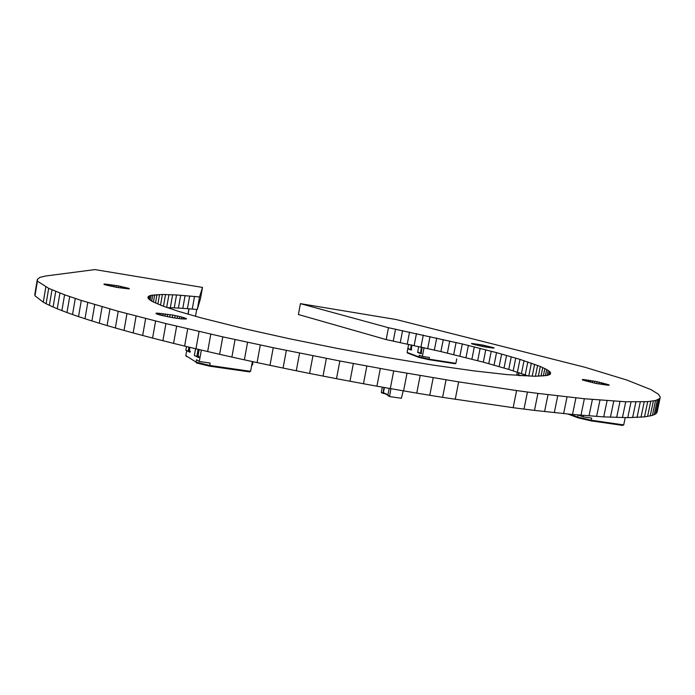 <?xml version="1.0" encoding="UTF-8"?>
<svg xmlns="http://www.w3.org/2000/svg" width="695" height="695" viewBox="0 0 695 695"><rect width="100%" height="100%" fill="white"/><g stroke="black" fill="none" stroke-linecap="round" stroke-linejoin="round"><path stroke-width="1.04" d="M456.771 358.872L455.894 363.329L455.103 363.728L428.989 359.68L429.44 357.499L422.378 356.396L424.063 347.709M422.378 356.396L419.215 355.206L419.042 357.412L428.989 359.671L419.155 357.465M455.894 363.329L429.119 359.167L418.885 356.874L407.105 352.4L419.05 357.421L407.444 352.999M407.105 352.4L407.809 348.751M408.547 344.294L407.878 348.82L411.657 350.011L411.24 349.072M418.642 346.501L417.695 352.469L421.587 353.703L421.161 352.747M407.878 348.82L410.536 349.811L411.266 344.885M411.927 345.033L411.344 349.177M417.695 352.469L420.44 353.494L421.457 347.126M422.126 347.274L421.266 352.852M252.372 361.556L250.582 371.33L249.557 371.903L209.638 366.169L210.125 363.051L199.283 361.487L201.333 350.063M199.283 361.487L196.503 359.741L196.068 362.13L196.511 362.964L209.638 366.161L196.511 362.964M250.582 371.33L209.69 365.448L196.068 362.13L185.826 355.623L186.642 356.631M185.826 355.623L186.686 350.845M188.918 347.109L188.145 351.418L190.1 352.243L190.291 351.201L189.344 350.619M198.118 349.307L196.781 356.761L198.779 357.604L198.97 356.526L198.005 355.944M190.291 351.201L189.44 350.914M189.926 347.352L189.353 350.523L189.778 351.123M186.486 346.527L185.86 350.002L186.277 350.601M195.556 348.708L194.383 355.275L194.809 355.883M198.97 356.526L198.101 356.24M199.152 349.55L198.014 355.84L198.449 356.457M253.084 361.713L252.502 364.875L251.686 365.301M187.98 314.183L188.936 308.797M188.102 314.218L189.066 308.806M195.486 316.312L196.72 309.457M591.037 420.849L622.685 425.401L591.019 420.857L591.714 418.112L583.131 416.87L583.426 415.445M577.962 414.976L577.797 417.782L591.011 420.849L577.797 417.782M622.685 425.401L623.71 424.906L591.28 420.24L577.528 417.052L570.152 414.255M625.231 417.634L623.71 424.906M583.131 416.87L578.118 414.985M517.358 372.138L516.854 374.648L518.427 375.474L518.809 372.624M519.017 375.578L516.984 374.97M518.757 375.213L519.99 375.647L518.635 374.9L519.069 372.711M523.205 374.118L522.857 375.83M524.412 375.917L524.673 374.631M382.311 387.141L381.32 392.275L383.058 393.431M385.247 393.804L382.98 393.318L384.014 387.445M383.927 393.179L383.414 392.675L384.405 387.515M389.2 388.366L387.853 395.359L389.626 396.532M387.888 395.646L389.817 396.619L401.371 398.261L403.222 390.816M389.548 396.428L390.946 388.679M582.401 379.487L597.127 381.659L609.246 385.143L596.44 383.553L582.332 379.844M608.585 384.674L608.455 385.308M607.717 384.352L607.526 385.273M606.526 383.97L606.283 385.16M605.05 383.544L604.754 384.969M603.321 383.084L602.982 384.717M601.384 382.615L601.019 384.396M599.298 382.137L598.916 384.022M597.127 381.659L596.727 383.605M594.903 381.208L594.503 383.154M592.713 380.791L592.322 382.684M590.594 380.408L590.229 382.207M588.613 380.087L588.274 381.729M586.823 379.817L586.519 381.277M585.268 379.626L585.016 380.843M583.991 379.505L583.791 380.46M583.027 379.453L582.888 380.122M300.414 303.654L388.462 327.71L462.297 343.964L496.534 352.634L520.008 359.385L540.328 366.482L546.661 369.479L550.119 372.007L550.466 374.014L547.512 375.413L534.924 376.273L506.976 374.605L473.634 370.843L432.655 365.031L386.307 357.412L337.509 348.464L289.476 338.752L245.344 328.935L201.22 317.893L178.65 311.395L162.187 305.817L151.996 301.309L149.234 299.476L147.905 297.269L148.826 296.157L151.119 295.332L162.404 294.471L176.53 294.967L199.535 296.93L202.497 287.426L94.928 269.591L45.601 276.011L39.936 277.374L37.33 279.407L37.434 281.145L48.693 288.364L64.592 294.802L81.298 300.448L118.246 311.291L165.931 323.592L222.791 336.849L273.248 347.709L339.846 360.983L393.709 370.913L458.674 381.885L516.593 390.555L513.145 407.696L523.995 409.086L527.436 392.032L537.921 393.405L534.481 410.38L572.506 414.481L603.729 416.887L627.75 417.652L644.5 416.887L652.414 415.402L655.559 414.012L657.07 412.344L660.25 397.106L658.426 394.256L651.111 389.678L626.69 379.991L585.138 367.316L396.185 319.535L300.414 303.654L298.39 314.514L386.185 339.586L440.917 351.566L483.312 362.156L508.723 369.41L528.791 376.117M516.593 390.555L527.436 392.032M537.921 393.405L584.365 398.748L625.735 401.78L647.705 401.641L655.541 400.511L659.572 398.678L656.514 413.212M659.572 398.678L660.111 397.922M658.643 399.364L655.559 414.012M657.305 399.981L654.195 414.75M655.541 400.511L652.414 415.402M653.361 400.972L650.207 415.975M650.755 401.345L647.575 416.479M647.705 401.641L644.5 416.887M644.213 401.849L640.99 417.217M640.269 401.971L637.028 417.452M635.882 401.997L632.615 417.599M631.034 401.936L627.75 417.652M625.735 401.78L622.433 417.608M619.975 401.519L616.656 417.469M613.755 401.171L610.418 417.235M607.082 400.711L603.729 416.887M599.959 400.164L596.588 416.444M592.383 399.503L589.004 415.897M584.365 398.748L580.977 415.245M575.912 397.887L572.506 414.481M567.033 396.923L563.619 413.621M557.729 395.855L554.306 412.648M548.025 394.682L544.593 411.562M523.995 409.086L534.481 410.38M471.497 343.521L483.112 345.137L494.171 347.987L484.372 346.857L471.471 343.66M493.328 347.578L493.215 348.143M492.468 347.309L492.312 348.073M491.348 346.987L491.157 347.943M490.001 346.64L489.775 347.761M488.455 346.275L488.211 347.517M486.769 345.893L486.5 347.239M484.971 345.511L484.693 346.909M483.112 345.137L482.834 346.562M481.253 344.781L480.975 346.188M479.428 344.451L479.168 345.806M477.7 344.155L477.448 345.424M476.11 343.912L475.884 345.05M474.694 343.712L474.494 344.703M473.495 343.573L473.338 344.373M472.548 343.495L472.426 344.094M446.042 379.844L442.602 397.358L513.145 407.696M458.674 381.885L455.225 399.347M433.202 377.715L429.771 395.273L442.602 397.358M420.18 375.517L416.757 393.118L429.771 395.273M407.009 373.25L403.595 390.877L416.757 393.118M393.709 370.913L390.303 388.566L403.595 390.877M380.313 368.506L376.925 386.185L390.303 388.566M366.847 366.048L363.476 383.744L376.925 386.185M353.355 363.537L349.985 381.242L363.476 383.744M339.846 360.983L336.502 378.688L349.985 381.242M326.363 358.385L323.027 376.082L336.502 378.688M312.932 355.753L309.614 373.441L323.027 376.082M299.58 353.095L296.287 370.765L309.614 373.441M286.34 350.41L283.073 368.055L296.287 370.765M273.248 347.709L269.99 365.327L283.073 368.055M260.312 344.998L257.081 362.582L269.99 365.327M247.576 342.279L244.371 359.828L257.081 362.582M235.058 339.56L231.878 357.065L244.371 359.828M222.791 336.849L219.629 354.302L231.878 357.065M210.793 334.147L207.657 351.548L219.629 354.302M199.083 331.472L195.973 348.803L207.657 351.548M187.693 328.813L184.609 346.075L195.973 348.803M176.634 326.181L173.576 343.382L184.609 346.075M165.931 323.592L162.899 340.706L173.576 343.382M155.593 321.038L152.587 338.074L162.899 340.706M145.646 318.519L142.666 335.477L152.587 338.074M136.098 316.06L133.145 332.922L142.666 335.477M126.959 313.645L124.031 330.42L133.145 332.922M118.246 311.291L115.344 327.962L124.031 330.42M109.966 308.988L107.091 325.564L115.344 327.962M102.122 306.756L99.272 323.227L107.091 325.564M94.729 304.584L91.905 320.951L99.272 323.227M87.787 302.481L84.99 318.744L91.905 320.951M81.298 300.448L78.526 316.607L84.99 318.744M75.269 298.494L72.523 314.531L78.526 316.607M69.7 296.609L66.981 312.541L72.523 314.531M64.592 294.802L61.898 310.613L66.981 312.541M59.935 293.073L57.268 308.771L61.898 310.613M55.739 291.422L53.098 307.008L57.268 308.771M51.995 289.85L49.371 305.314L53.098 307.008M48.693 288.364L46.105 303.715L49.371 305.314M45.844 286.957L43.272 302.186L46.105 303.715M156.114 313.176L172.708 315.043L181.682 316.981L186.512 318.805L181.473 318.892L172.221 317.598L160.519 315.165L156.531 313.905L156.114 313.176L156.036 313.627M186.321 318.553L186.243 318.988M185.713 318.232L185.565 319.083M184.722 317.858L184.496 319.092M183.358 317.441L183.08 319.022M181.682 316.981L181.343 318.875M179.718 316.503L179.336 318.649M177.529 316.008L177.112 318.353M175.166 315.521L174.732 318.006M172.708 315.043L172.256 317.598M170.206 314.6L169.745 317.155M167.721 314.192L167.278 316.685M165.332 313.836L164.915 316.19M163.099 313.541L162.717 315.704M161.075 313.315L160.736 315.217M159.32 313.158L159.042 314.757M157.887 313.089L157.669 314.331M156.809 313.089L156.653 313.949M550.588 372.737L550.301 374.153M550.119 372.007L549.571 374.683M549.302 371.217L548.511 375.126M548.147 370.374L547.104 375.491M546.661 369.479L545.384 375.786M544.863 368.524L543.342 376.012M542.743 367.525L540.997 376.169M540.328 366.482L538.347 376.256M537.617 365.396L535.419 376.273M534.62 364.267L532.205 376.23M531.354 363.094L528.739 376.099M527.826 361.895L525.22 374.814M524.039 360.653L521.45 373.51M520.008 359.385L517.445 372.164M515.742 358.081L513.197 370.8M511.259 356.752L508.723 369.41M506.551 355.406L504.031 367.994M501.642 354.033L499.14 366.56M496.534 352.634L494.049 365.11M491.243 351.227L488.767 363.641M485.77 349.793L483.312 362.156M480.132 348.351L477.691 360.662M474.329 346.901L471.905 359.159M468.387 345.432L465.971 357.656M462.297 343.964L459.899 356.135M456.076 342.479L453.696 354.615M449.734 340.993L447.363 353.095M443.271 339.507L440.917 351.566M436.712 338.022L434.358 350.045M430.049 336.536L427.712 348.534M423.29 335.051L420.97 347.014M416.453 333.565L414.142 345.511M409.546 332.088L407.244 344.016M402.57 330.62L400.277 342.522M395.542 329.161L393.257 341.045M388.462 327.71L386.185 339.586M199.535 296.93L197.284 309.501L200.49 298.607L202.497 287.426M194.513 296.426L192.254 309.067L197.284 309.501M189.692 295.974L187.424 308.676L192.254 309.067M185.078 295.584L182.811 308.354L187.424 308.676M180.691 295.245L178.407 308.085L182.811 308.354M176.53 294.967L174.245 307.876L178.407 308.085M172.612 294.75L170.318 307.729L174.245 307.876M168.946 294.593L166.67 307.451M167.287 307.668L170.318 307.729M165.54 294.506L163.455 306.286M162.404 294.471L160.519 305.166M159.546 294.515L157.861 304.089M156.983 294.611L155.498 303.046M154.716 294.784L153.43 302.064M152.752 295.028L151.684 301.117M151.119 295.332L150.25 300.231M149.799 295.714L149.156 299.397M148.826 296.157L148.391 298.615M148.191 296.678L147.974 297.894M104.059 284.046L118.376 285.871L129.409 288.755L116.916 287.426L103.998 284.42M128.923 288.373L128.836 288.877M128.167 288.104L128.028 288.877M127.107 287.782L126.924 288.807M125.76 287.435L125.543 288.677M124.162 287.061L123.918 288.495M122.372 286.661L122.094 288.243M120.426 286.262L120.131 287.956M118.376 285.871L118.072 287.617M116.274 285.497L115.969 287.252M114.18 285.141L113.884 286.87M112.147 284.828L111.869 286.47M110.236 284.55L109.975 286.071M108.498 284.333L108.264 285.688M106.969 284.168L106.769 285.315M105.692 284.064L105.536 284.976M104.719 284.02L104.606 284.681M37.191 280.233L34.967 295.792L43.272 302.186M37.434 281.145L34.967 295.792M37.33 279.407L34.75 294.767M410.38 349.429L407.739 348.447M420.293 353.112L417.556 352.096M188.145 351.418L185.86 350.002M196.781 356.761L194.383 355.275M568.015 414.046L577.684 417.721L567.997 414.046M518.305 375.161L516.854 374.648M518.635 374.9L520.946 375.708M382.936 393.04L381.32 392.275M383.414 392.675L387.958 394.812M383.727 393.153L387.897 395.116M389.504 396.141L387.853 395.359M455.103 363.728L428.989 359.68M249.557 371.903L209.647 366.169M381.364 392.562L382.98 393.318M383.449 392.962L387.906 395.055"/></g></svg>
